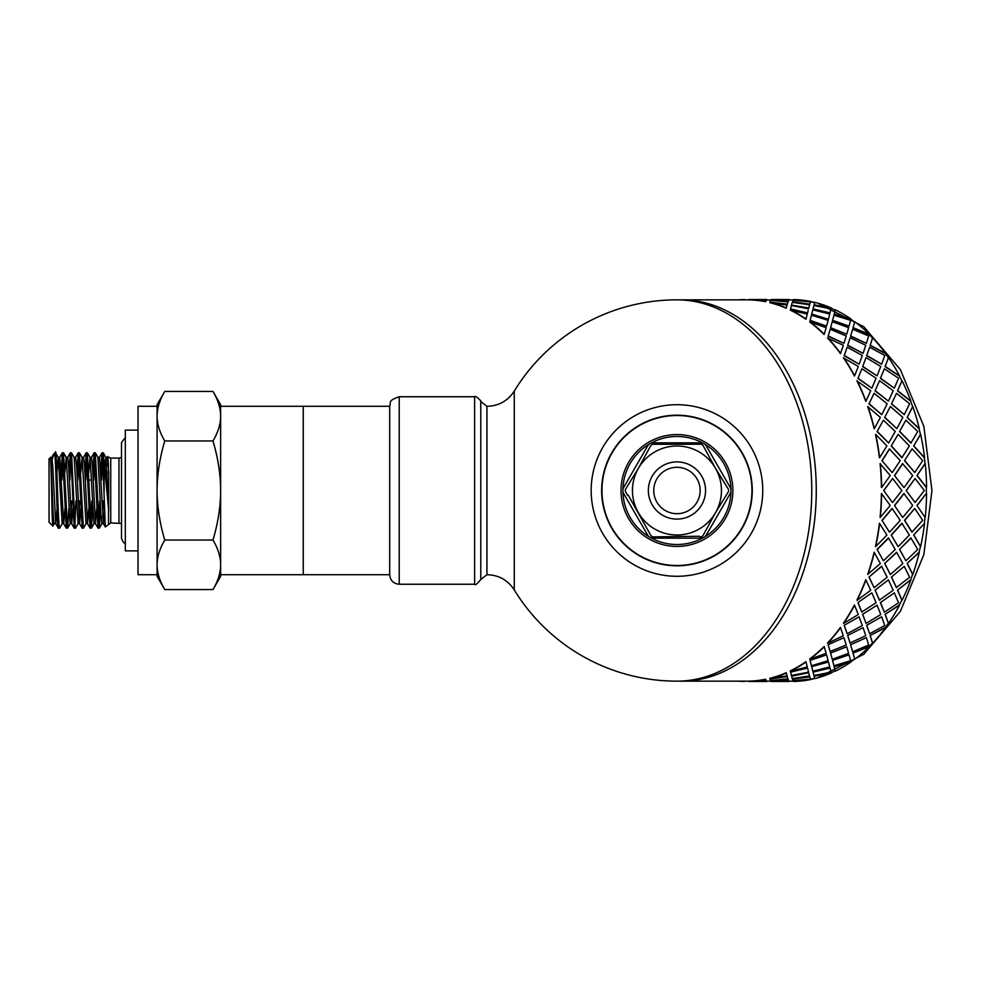 <?xml version="1.0" encoding="UTF-8"?>
<svg xmlns="http://www.w3.org/2000/svg" width="981" height="981" viewBox="0 0 981 981"><rect width="100%" height="100%" fill="white"/><g stroke="black" fill="none" stroke-linecap="round" stroke-linejoin="round"><path stroke-width="1.47" d="M99.473 457.33L97.916 457.33L100.92 514.338L101.889 523.67L103.459 523.67L104.587 511.383M102.674 517.502L103.471 500.984M104.808 468.293L105.948 457.404L108.683 510.831L108.683 472.339L107.64 457.808M105.85 480.016L106.647 463.498M105.862 457.33L107.432 457.33L108.683 472.339M88.707 472.511L90.056 457.404L93.943 523.67L95.513 523.67L96.776 508.489M99.486 457.33L103.459 523.67M80.773 472.511L82.11 457.404L85.997 523.67L87.567 523.67L88.83 508.489M89.97 457.33L91.54 457.33L92.508 466.662L95.513 523.67M78.137 523.596L75.512 528.134L75.083 526.748L71.539 452.854L74.164 457.404L78.063 523.67L79.62 523.67L80.883 508.489M78.836 517.502L79.633 500.984M82.024 457.33L83.593 457.33L84.574 466.662L87.567 523.67M64.881 472.511L66.23 457.404L70.117 523.67L71.674 523.67L72.937 508.489M70.902 517.502L71.687 500.984M74.127 457.33L75.647 457.33L76.628 466.662L79.62 523.67M56.935 472.511L58.284 457.404L62.171 523.67L63.74 523.67L64.991 508.489M66.144 457.33L67.714 457.33L68.682 466.662L71.674 523.67M50.448 457.71C51.27 461.242 52.067 527.778 52.839 526.074L49.05 522.272L49.05 458.728L50.448 457.71C51.699 461.573 52.962 525.791 54.225 523.67L55.794 523.67L57.057 508.489M59.743 457.33L63.74 523.67M100.749 472.511L102.012 452.903L102.625 455.981L105.31 526.956L110.743 522.91L121.497 523.437M107.088 471.64L106.868 480.016M62.257 523.596L59.596 528.183L58.406 528.207C57.266 530.476 56.125 470.353 54.985 456.19L53.697 454.068L52.275 459.415M59.547 528.207C58.026 529.029 56.506 428.305 54.985 456.938L55.574 452.793L58.284 457.404M50.448 457.33L51.821 457.33L52.79 466.662L55.709 523.596L58.406 528.207M68.854 508.489L67.652 527.925L66.279 528.134L63.655 523.596M67.493 528.207L63.52 452.793L62.379 452.793L66.279 528.134M62.956 456.557L61.889 480.016M61.03 472.511L62.379 452.793M75.439 528.207L74.225 528.146L71.601 523.596M70.902 456.557L69.835 480.016M68.964 472.511L70.252 452.854L71.024 458.47L74.225 528.146M86.083 523.596L83.459 528.146L82.257 528.207M83.385 528.207L79.424 452.793L78.272 452.793L82.245 528.207M78.836 456.557L77.781 480.016M74.875 524.443L75.929 500.984M76.91 472.511L78.272 452.793M92.68 508.489L91.405 528.146L90.117 528.146L87.481 523.596M91.331 528.207L87.358 452.793L86.218 452.793L90.117 528.146M86.782 456.557L85.727 480.016M84.857 472.511L86.218 452.793M100.626 508.489L99.339 528.146L98.063 528.146L95.427 523.596M99.265 528.207L95.304 452.793L94.164 452.793L98.063 528.146M94.728 456.557L93.673 480.016M90.755 524.443L91.822 500.984M92.803 472.511L94.164 452.793M212.987 589.569C218.052 580.997 220.602 572.745 220.639 564.798L220.639 576.301L212.987 589.569L164.759 589.569C159.682 580.997 157.132 572.745 157.095 564.798L157.095 404.699L164.759 391.431C159.682 400.003 157.132 408.255 157.095 416.202C157.132 424.148 159.682 432.4 164.759 440.96C159.682 458.102 157.132 474.608 157.095 490.5C157.132 506.392 159.682 522.898 164.759 540.04C159.682 548.6 157.132 556.852 157.095 564.798L157.095 576.301L164.759 589.569M212.987 540.04C218.052 522.898 220.602 506.392 220.639 490.5L220.639 564.798C220.602 556.852 218.052 548.6 212.987 540.04L164.759 540.04M212.987 440.96C218.052 432.4 220.602 424.148 220.639 416.202L220.639 490.5C220.602 474.608 218.052 458.102 212.987 440.96L164.759 440.96M212.987 391.431L220.639 404.699L220.639 416.202C220.602 408.255 218.052 400.003 212.987 391.431L164.759 391.431M157.095 416.202L157.095 406.293L138.027 406.293L138.027 574.707L157.095 574.707L157.095 564.798M220.639 564.798L220.639 574.707L303.264 574.707L303.264 406.293L220.639 406.293L220.639 416.202M52.839 526.074L54.311 523.596M104.133 491.763L104.133 461.732L108.683 510.831M104.133 461.732L103.312 452.866L102.098 452.793M102.674 456.557L101.619 480.016M98.701 524.443L99.755 500.984M104.329 500.984L101.877 500.984M80.614 500.984L78.051 500.984M125.31 430.119L125.31 550.881L138.027 550.881L138.027 430.119L125.31 430.119M474.62 396.753L474.62 584.247L399.23 584.247C393.577 583.72 390.401 580.654 389.702 575.025L389.702 405.975C391.591 403.142 386.502 401.033 399.23 396.753L474.62 396.753C475.062 394.669 482.91 402.517 480.776 401.523L486.932 406.293C498.704 405.999 507.815 400.935 514.265 391.088L514.265 589.912A190.657 190.657 0 0 0 676.951 681.157L748.724 681.157M816.266 490.5A190.657 134.814 90 0 1 688.809 680.875A190.657 134.814 90 0 1 681.452 681.157A190.657 134.814 90 0 0 816.266 490.5A190.657 134.814 90 0 0 681.452 299.843A190.657 134.814 90 0 1 688.809 300.125A190.657 134.814 90 0 1 816.266 490.5M748.724 299.843L676.951 299.843A190.657 134.814 90 0 1 811.765 490.5A190.657 134.814 90 0 1 676.951 681.157M389.702 574.707L303.264 574.707L303.264 406.293L389.702 406.293M752.268 490.5A75.316 75.316 0 0 0 639.293 425.276A75.316 75.316 0 0 0 639.293 555.724A75.316 75.316 0 0 0 752.268 490.5M762.752 490.5A85.801 85.801 0 0 0 634.057 416.202A85.801 85.801 0 0 0 634.057 564.798A85.801 85.801 0 0 0 762.752 490.5M867.682 574.375L880.362 563.585L874.157 552.254A190.657 134.814 -90 0 1 867.682 574.375M877.075 549.421L883.403 560.801L895.261 549.519L888.43 537.919L877.075 549.421L883.403 560.801M891.177 535.013L898.155 546.65L909.375 535.086L901.895 523.278L891.177 535.013L898.155 546.65M911.116 537.993L899.54 549.421L910.895 537.919L917.738 549.519L905.868 560.801L899.761 549.519M896.842 552.364L884.641 563.462L896.622 552.254L902.827 563.585L890.356 574.523L884.85 563.585M881.784 566.344L868.982 577.061L881.576 566.221L887.155 577.208L874.083 587.717L869.178 577.208M924.58 523.339L913.654 535.013L924.58 523.339A190.976 135.047 90 0 1 920.619 546.65L913.654 535.013M914.758 508.477L904.482 520.322L911.889 532.094L922.68 520.371L914.758 508.477L904.703 520.371L912.109 532.156M913.875 535.086L920.619 546.65M902.115 523.339L891.398 535.086M899.54 549.421L905.868 560.801M888.639 537.993L877.284 549.519M884.641 563.462L890.356 574.523M867.878 574.523A190.976 135.047 -90 0 0 874.365 552.364M868.982 577.061L874.083 587.717M925.022 517.367L916.965 505.46L925.022 517.367A190.657 134.814 90 0 1 924.36 523.278M835.125 310.511L835.285 309.824A190.976 135.047 90 0 1 850.956 318.997L850.858 319.279A190.657 134.814 90 0 1 854.635 322.001L854.733 321.719A190.976 135.047 90 0 1 869.203 334.251L869.068 334.509A190.657 134.814 90 0 1 872.501 338.028L872.636 337.783A190.976 135.047 90 0 1 885.524 353.356L885.365 353.577A190.657 134.814 90 0 1 888.369 357.82L888.528 357.599A190.976 135.047 90 0 1 899.54 375.833L899.356 376.03A190.657 134.814 90 0 1 901.846 380.873L902.03 380.689A190.976 135.047 90 0 1 910.895 401.131L910.699 401.29A190.657 134.814 90 0 1 912.612 406.625L912.821 406.477A190.976 135.047 90 0 1 919.307 428.636L919.099 428.746A190.657 134.814 90 0 1 920.411 434.436L920.619 434.35A190.976 135.047 90 0 1 924.58 457.661L924.36 457.722A190.657 134.814 90 0 1 925.022 463.633L925.242 463.596A190.976 135.047 90 0 1 926.579 487.496L926.346 487.508A190.657 134.814 90 0 1 926.346 493.492L916.965 505.46M917.186 505.485L926.346 493.492A171.589 121.337 90 0 0 926.346 487.508L916.965 475.54L925.022 463.633M924.36 457.722L913.654 445.987L920.411 434.436M919.099 428.746L907.118 417.538L912.612 406.625M910.699 401.29L897.517 390.879L901.846 380.873M899.356 376.03L885.07 366.673L888.369 357.82M885.365 353.577L870.122 345.52L872.501 338.028M869.068 334.509L853.004 327.936L854.635 322.001M850.858 319.279L834.157 314.349L835.223 310.119A190.657 134.814 90 0 0 831.189 308.267L814.083 304.797L831.189 308.267M793.139 300.431L793.666 299.548A190.976 135.047 90 0 1 810.576 301.425L797.663 300.701M791.544 299.843L793.322 299.855A190.657 134.814 90 0 0 791.544 299.843L788.65 300.211M770.858 299.843L766.186 300.211M814.671 678.337A190.657 134.814 90 0 1 810.539 679.257L797.663 680.299M920.411 546.564A190.657 134.814 90 0 1 919.099 552.254L919.307 552.364A190.976 135.047 90 0 1 912.821 574.523L912.612 574.375A190.657 134.814 90 0 1 910.699 579.71L910.895 579.869A190.976 135.047 90 0 1 902.03 600.311L901.846 600.127A190.657 134.814 90 0 1 899.356 604.97L899.54 605.167A190.976 135.047 90 0 1 888.528 623.401L888.369 623.18A190.657 134.814 90 0 1 885.365 627.423L885.524 627.644A190.976 135.047 90 0 1 872.636 643.217L872.501 642.972A190.657 134.814 90 0 1 869.068 646.491L869.203 646.749A190.976 135.047 90 0 1 854.733 659.281L854.635 658.999A190.657 134.814 90 0 1 850.858 661.721L834.157 666.651L835.223 670.881A190.657 134.814 90 0 1 831.189 672.733L814.034 675.897L814.77 678.631A190.976 135.047 90 0 0 831.25 673.04L814.083 676.203M835.125 670.489L835.285 671.176A190.976 135.047 90 0 0 850.956 662.003L834.157 666.651M854.635 658.999L853.004 653.064L869.068 646.491M872.501 642.972L870.122 635.48L885.365 627.423M888.369 623.18L885.07 614.327L899.356 604.97M901.846 600.127L897.517 590.121L910.699 579.71M912.612 574.375L907.118 563.462L919.099 552.254M857.1 600.311L856.916 600.127A190.657 134.814 -90 0 0 865.757 579.71L870.736 590.28L857.1 600.311A190.976 135.047 -90 0 0 865.953 579.869M871.864 592.831L857.921 602.567L861.723 612.034L876.082 602.751L871.864 592.831L857.921 602.567M888.418 579.869L875.04 590.121L879.381 600.127L893.213 590.28L888.418 579.869L875.04 590.121M904.249 566.344L891.447 577.061L896.352 587.558L909.62 577.208L904.249 566.344L891.447 577.061M843.586 623.401L843.427 623.18A190.657 134.814 -90 0 0 854.426 604.97L858.289 614.535L843.586 623.401A190.976 135.047 -90 0 0 854.598 605.167M880.3 517.404L880.08 517.367A190.657 134.814 -90 0 0 881.404 493.492L890.221 505.485L880.3 517.404A190.976 135.047 -90 0 0 881.637 493.504M889.411 532.094L882.017 520.322L889.411 532.094M889.632 532.156L900.215 520.371L892.06 508.44L882.017 520.322M875.677 546.65L875.469 546.564A190.657 134.814 -90 0 0 879.417 523.278L886.91 535.086L875.677 546.65A190.976 135.047 -90 0 0 879.638 523.339M850.699 645.008L852.673 651.752L850.564 644.75L866.395 637.65L850.564 644.75M830.649 653.334L832.268 659.281L830.527 653.064L846.726 646.749L830.527 653.064M810.159 660.667L811.471 665.768L810.061 660.385L826.591 654.879L810.061 660.385M790.355 671.176L790.281 670.881A190.657 134.814 -90 0 0 805.916 661.721L807.277 666.945L790.355 671.176A190.976 135.047 -90 0 0 806.014 662.003M832.636 660.667L833.948 665.768L832.526 660.385L849.056 654.879L832.526 660.385M812.648 670.489L812.82 671.176L829.742 666.945L828.491 662.003L811.679 666.651L812.746 670.881M828.491 662.003L811.679 666.651M790.588 672.132L807.559 668.073L790.588 672.132L791.422 675.48L808.565 672.132L808.16 670.489M787.069 675.897L786.247 672.733A190.657 134.814 -90 0 1 769.791 678.325L787.069 675.897M766.173 300.431L765.609 301.743A190.657 134.814 -90 0 0 748.724 299.867L766.173 300.431M788.663 300.112L770.686 300.112L788.111 301.425L788.663 300.112L788.074 301.743L775.186 300.701M787.927 302.185L787.253 304.429L769.95 302.185L787.302 304.122L787.927 302.185M787.069 305.103L786.247 308.267A190.657 134.814 -90 0 0 769.791 302.675L787.069 305.103M810.429 301.878L809.717 304.429L792.452 301.878L809.766 304.122L810.429 301.878L793.028 300.37L792.452 301.878M809.533 305.103L808.724 308.267L791.569 305.103L808.785 307.96L809.533 305.103M808.565 308.868L791.422 305.52L790.588 308.868L807.559 312.927L808.16 310.511M807.559 312.927L790.588 308.868M806.014 318.997L805.916 319.279A190.657 134.814 -90 0 0 790.281 310.119L807.277 314.055L806.014 318.997A190.976 135.047 -90 0 0 790.355 309.824M880.582 378.249L894.329 388.169L880.398 378.433L884.359 368.77L880.398 378.433M875.236 390.72L888.418 401.131L875.04 390.879L879.565 380.689L875.04 390.879M869.178 403.792L881.784 414.656L868.982 403.939L874.083 393.283L868.982 403.939M874.365 428.636L874.157 428.746A190.657 134.814 -90 0 0 867.682 406.625L880.362 417.416L874.365 428.636A190.976 135.047 -90 0 0 867.878 406.477M891.643 403.792L904.249 414.656L891.447 403.939L896.548 393.283L891.447 403.939M884.85 417.416L896.842 428.636L884.641 417.538L890.356 406.477L884.641 417.538M877.284 431.481L888.639 443.007L877.075 431.579L883.403 420.199L877.075 431.579M898.155 434.35L891.177 445.987L901.895 457.722L909.375 445.914L898.155 434.35L891.177 445.987M905.868 420.199L899.54 431.579L910.895 443.081L917.738 431.481L905.868 420.199L899.54 431.579M904.703 460.629L914.758 472.523L904.482 460.678L912.109 448.844L904.482 460.678M865.953 401.131L865.757 401.29A190.657 134.814 -90 0 0 856.916 380.873L870.736 390.72L865.953 401.131A190.976 135.047 -90 0 0 857.1 380.689M858.105 378.249L871.864 388.169L857.921 378.433L861.894 368.77L857.921 378.433M862.777 366.465L877.075 375.833L862.606 366.673L866.051 357.599L862.606 366.673M866.812 355.453L881.612 364.209L866.652 355.686L869.62 347.249L866.652 355.686M854.598 375.833L854.426 376.03A190.657 134.814 -90 0 0 843.427 357.82L858.289 366.465L854.598 375.833A190.976 135.047 -90 0 0 843.586 357.599M844.347 355.453L859.135 364.209L844.187 355.686L847.155 347.249L844.187 355.686M847.792 345.275L863.059 353.356L847.645 345.52L850.159 337.783L847.645 345.52M850.699 335.993L866.395 343.35L850.564 336.25L852.673 329.248L850.564 336.25M840.582 353.356L840.435 353.577A190.657 134.814 -90 0 0 827.559 338.028L843.304 345.275L840.582 353.356A190.976 135.047 -90 0 0 827.694 337.783M828.234 335.993L843.918 343.35L828.099 336.25L830.208 329.248L828.099 336.25M830.649 327.666L846.726 334.251L830.527 327.936L832.268 321.719L830.527 327.936M832.636 320.333L849.056 326.121L832.526 320.615L833.948 315.232L832.526 320.615M824.261 334.251L824.126 334.509A190.657 134.814 -90 0 0 809.693 322.001L826.161 327.666L824.261 334.251A190.976 135.047 -90 0 0 809.803 321.719M810.159 320.333L826.591 326.121L810.061 320.615L811.471 315.232L810.061 320.615M828.491 318.997L829.742 314.055L812.82 309.824L811.765 314.055L828.393 319.279L811.679 314.349L812.746 310.119M812.648 310.511L812.82 309.824M831.03 308.868L813.899 305.52L813.053 308.868L830.024 312.927L830.625 310.511M830.024 312.927L813.053 308.868M788.773 680.789L789.3 681.476L788.65 680.789M766.308 680.789L766.835 681.476L766.186 680.789M788.074 679.257L770.686 680.888L788.663 680.888L788.074 679.257L775.186 680.299M810.429 679.122L809.717 676.571L792.452 679.122L793.028 680.63L810.429 679.122L809.766 676.878L792.452 679.122M766.173 680.569L765.609 679.257A190.657 134.814 -90 0 1 748.724 681.133L766.173 680.569M787.927 678.815L787.253 676.571L769.95 678.815L770.551 680.63L787.927 678.815M809.533 675.897L808.724 672.733L791.569 675.897L792.292 678.631L809.533 675.897M813.053 672.132L830.024 668.073L813.053 672.132L813.899 675.48L831.03 672.132L830.625 670.489M809.803 659.281L809.693 658.999A190.657 134.814 -90 0 0 824.126 646.491L826.161 653.334L809.803 659.281A190.976 135.047 -90 0 0 824.261 646.749M863.059 627.644L847.645 635.48L850.024 642.972L865.769 635.725L863.059 627.644L847.645 635.48M843.918 637.65L828.099 644.75L830.085 651.482L846.211 645.008L843.918 637.65L828.099 644.75M866.812 625.547L869.62 633.751L866.652 625.314L881.612 616.791L866.652 625.314M827.694 643.217L827.559 642.972A190.657 134.814 -90 0 0 840.435 627.423L843.304 635.725L827.694 643.217A190.976 135.047 -90 0 0 840.582 627.644M844.347 625.547L847.155 633.751L844.187 625.314L859.135 616.791L844.187 625.314M862.777 614.535L866.051 623.401L862.606 614.327L877.075 605.167L862.606 614.327M880.582 602.751L884.359 612.23L880.398 602.567L894.329 592.831L880.398 602.567M902.557 517.367L894.488 505.46L902.557 517.367M902.778 517.404L912.698 505.485L903.881 493.492L894.488 505.46M892.391 502.468L883.673 490.5L892.391 502.468M892.624 502.493L901.87 490.5L892.624 478.507L883.673 490.5M881.637 487.496L881.404 487.508A190.657 134.814 -90 0 0 880.08 463.633L890.221 475.515L881.637 487.496A190.976 135.047 -90 0 0 880.3 463.596M879.638 457.661L879.417 457.722A190.657 134.814 -90 0 0 875.469 434.436L875.677 434.35A190.976 135.047 -90 0 1 879.638 457.661L886.91 445.914L875.677 434.35M915.089 502.493L924.347 490.5L915.089 478.507L906.137 490.5L915.089 502.493L906.137 490.5M904.102 487.496L912.698 475.515L902.557 463.633L894.488 475.54L903.881 487.508L894.488 475.54M892.281 472.523L900.215 460.629L889.411 448.906L882.017 460.678L892.06 472.56L882.017 460.678M889.632 448.844L882.238 460.629M902.778 463.596L894.721 475.515M915.089 478.507L906.37 490.5M926.579 493.504A190.976 135.047 90 0 1 925.242 517.404M919.307 552.364L907.118 563.462M858.105 602.751L861.894 612.23M875.236 590.28L879.565 600.311M907.327 563.585L912.821 574.523M891.643 577.208L896.548 587.717M892.624 478.507L883.893 490.5M904.102 493.504L894.721 505.485M910.895 579.869L897.517 590.121M897.701 590.28L902.03 600.311M884.359 612.23L898.547 602.751L894.329 592.831M866.051 623.401L880.754 614.535L877.075 605.167M847.155 633.751L862.324 625.547L859.135 616.791M892.281 508.477L882.238 520.371M899.54 605.167L885.07 614.327M885.242 614.535L888.528 623.401M869.62 633.751L884.788 625.547L881.612 616.791M828.234 645.008L830.208 651.752M847.792 635.725L850.159 643.217M885.524 627.644L870.122 635.48M870.257 635.725L872.636 643.217M852.673 651.752L868.676 645.008L866.395 637.65M832.268 659.281L848.626 653.334L846.726 646.749M811.471 665.768L828.136 660.667L826.591 654.879M869.203 646.749L853.004 653.064M853.114 653.334L854.733 659.281M833.948 665.768L850.613 660.667L849.056 654.879M811.765 666.945L812.82 671.176M808.565 672.132L807.559 668.073M808.724 672.733L791.618 676.203M787.253 676.571L769.987 679.122M834.242 666.945L835.285 671.176M831.03 672.132L830.024 668.073M809.595 676.203L808.785 673.04M787.951 679.122L787.302 676.878M766.32 681.096L748.859 681.157M788.663 680.888L788.111 679.575M788.798 681.096L771.324 681.157M810.539 679.257L793.139 680.569M810.576 679.575A190.976 135.047 90 0 1 793.666 681.452L793.151 680.888M787.118 676.203L786.247 672.733M769.827 678.631A190.976 135.047 -90 0 0 786.321 673.04M766.198 680.888L765.609 679.257M748.736 681.452A190.976 135.047 -90 0 0 765.634 679.575M738.828 681.157A190.976 135.047 -90 0 0 744.493 681.452M748.859 299.524L766.835 299.524L748.859 299.843M766.835 299.548L767.473 300.112M765.609 301.743L766.198 300.112M789.3 299.843L771.324 299.843M787.951 301.878L770.551 300.37L769.987 301.878M771.324 299.524L789.3 299.524M786.247 308.267L787.118 304.797M809.595 304.797L792.292 302.369L791.618 304.797M793.151 300.112L810.576 301.425M744.493 299.548A190.976 135.047 -90 0 0 738.828 299.843M765.634 301.425A190.976 135.047 -90 0 0 748.736 299.548M786.321 307.96A190.976 135.047 -90 0 0 769.827 302.369M831.25 307.96A190.976 135.047 90 0 0 814.77 302.369L814.083 304.797M826.591 326.121L828.136 320.333L811.471 315.232M835.285 309.824L834.157 314.349M834.242 314.055L850.956 318.997M849.056 326.121L850.613 320.333L833.948 315.232M846.726 334.251L848.626 327.666L832.268 321.719M843.918 343.35L846.211 335.993L830.208 329.248M854.733 321.719L853.004 327.936M853.114 327.666L869.203 334.251M866.395 343.35L868.676 335.993L852.673 329.248M863.059 353.356L865.769 345.275L850.159 337.783M859.135 364.209L862.324 355.453L847.155 347.249M872.636 337.783L870.122 345.52M870.257 345.275L885.524 353.356M881.612 364.209L884.788 355.453L869.62 347.249M877.075 375.833L880.754 366.465L866.051 357.599M871.864 388.169L876.082 378.249L861.894 368.77M888.528 357.599L885.07 366.673M885.242 366.465L899.54 375.833M894.329 388.169L898.547 378.249L884.359 368.77M888.418 401.131L893.213 390.72L879.565 380.689M881.784 414.656L887.155 403.792L874.083 393.283M902.03 380.689L897.517 390.879M897.701 390.72L910.895 401.131M904.249 414.656L909.62 403.792L896.548 393.283M896.842 428.636L902.827 417.416L890.356 406.477M888.639 443.007L895.261 431.481L883.403 420.199M912.821 406.477L907.118 417.538M891.398 445.914L902.115 457.661M907.327 417.416L919.307 428.636M899.761 431.481L911.116 443.007M920.619 434.35L913.654 445.987M913.875 445.914L924.58 457.661M914.758 472.523L922.68 460.629L912.109 448.844M925.242 463.596L916.965 475.54M917.186 475.515L926.579 487.496M676.951 415.503A74.997 74.997 0 0 1 751.949 490.5A74.997 74.997 0 0 1 676.951 565.497A74.997 74.997 0 0 1 601.966 490.5A74.997 74.997 0 0 1 676.951 415.503M715.456 512.793L703.156 535.307A3.176 3.176 0 0 1 700.397 536.889L699.061 536.264L653.505 536.889A3.176 3.176 0 0 1 650.759 535.307L628.22 495.111L627.668 495.43L625.731 492.094A3.176 3.176 0 0 1 625.731 488.906L638.459 468.207L650.648 445.865A3.176 3.176 0 0 1 653.395 444.283L700.471 444.221A3.176 3.176 0 0 1 703.218 445.815L715.456 468.207A44.488 44.488 0 0 1 715.456 512.793L728.172 492.094A3.176 3.176 0 0 0 728.172 488.906L715.456 468.207A44.488 44.488 0 0 0 676.951 446.012A44.488 44.488 0 0 1 721.44 490.5A44.488 44.488 0 0 1 676.951 534.988A44.488 44.488 0 0 1 632.463 490.5A44.488 44.488 0 0 1 676.951 446.012M647.595 446.012A6.352 6.352 0 0 1 653.101 442.836L700.802 442.836A6.352 6.352 0 0 1 706.308 446.012L730.158 487.324A6.352 6.352 0 0 1 730.158 493.676L706.308 534.988A6.352 6.352 0 0 1 700.802 538.164L653.101 538.164A6.352 6.352 0 0 1 647.595 534.988L623.744 493.676A6.352 6.352 0 0 1 623.744 487.324L647.595 446.012M703.34 537.637A54.016 54.016 0 0 1 650.562 537.637M649.324 536.926A54.016 54.016 0 0 1 622.935 491.211M622.935 489.789A54.016 54.016 0 0 1 649.324 444.074M650.562 443.363A54.016 54.016 0 0 1 703.34 443.363M704.579 444.074A54.016 54.016 0 0 1 730.968 489.789M730.968 491.211A54.016 54.016 0 0 1 704.579 536.926M676.951 467.299A23.201 23.201 0 0 1 697.037 502.1A23.201 23.201 0 0 1 656.865 502.1A23.201 23.201 0 0 1 676.951 467.299M107.885 456.545L108.499 466.429M108.499 509.078L108.499 523.842M108.499 457.158L110.743 458.09L110.743 522.91M110.743 458.09L118.959 458.09L118.959 522.91M474.62 584.247C475.074 585.657 477.134 584.075 480.776 579.477L480.776 401.523M480.776 579.477L486.932 574.707L486.932 406.293M399.23 584.247L399.23 396.753M810.539 301.743A190.657 134.814 90 0 1 814.671 302.663M791.544 681.157L793.322 681.145A190.657 134.814 90 0 1 791.544 681.157L789.3 681.157M621.022 490.5A55.929 55.929 0 0 1 704.922 442.063A55.929 55.929 0 0 1 704.922 538.937A55.929 55.929 0 0 1 621.022 490.5M648.355 490.5A28.596 28.596 0 0 1 691.249 465.73A28.596 28.596 0 0 1 691.249 515.27A28.596 28.596 0 0 1 648.355 490.5M58.198 457.33L59.767 457.33M70.325 452.793L71.466 452.793M53.697 454.068L54.985 452.793M66.23 457.404L63.593 452.854M70.203 523.596L67.566 528.146M82.11 457.404L79.486 452.854M90.056 457.404L87.432 452.854M94.029 523.596L91.405 528.146M98.002 457.404L95.378 452.854M101.975 523.596L99.339 528.146M105.948 457.404L103.312 452.866M62.306 452.854L59.682 457.404M70.252 452.854L67.628 457.404M78.198 452.854L75.574 457.404M82.171 528.146L79.547 523.596M86.144 452.866L83.508 457.404M94.09 452.854L91.454 457.404M102.024 452.854L99.4 457.404M105.31 526.956L103.373 523.596M107.836 456.557L107.346 457.404M51.735 457.404L53.514 454.326M88.989 480.016L91.552 480.016M118.959 458.09L121.497 457.563M125.31 543.4L123.447 542.481L121.497 538.483L121.497 442.517L125.31 437.6M676.951 299.843A190.657 190.657 0 0 0 514.265 391.088M486.932 574.707C498.704 575.001 507.815 580.065 514.265 589.912M766.835 681.157L770.858 681.157M766.835 681.476L748.859 681.476M789.3 681.476L771.324 681.476M810.564 301.572L814.745 302.43M817.455 303.068L863.758 326.71L900.399 369.641L923.857 426.404L931.95 490.5L923.857 554.596L900.399 611.359L863.758 654.29L817.455 677.932M814.745 678.57L810.564 679.428"/></g></svg>

